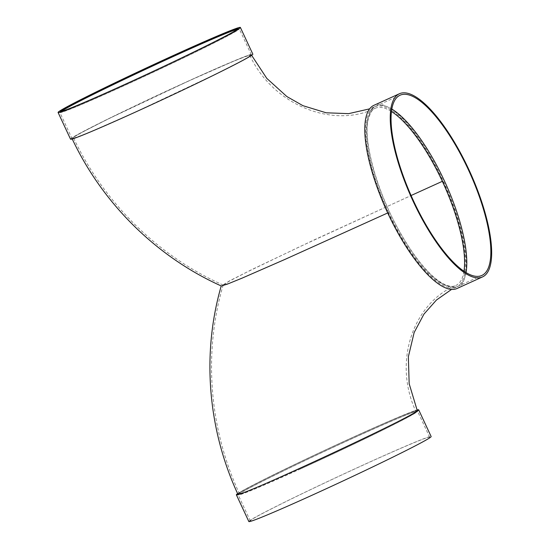 <?xml version="1.0" encoding="UTF-8"?>
<svg xmlns="http://www.w3.org/2000/svg" width="549" height="549" viewBox="0 0 549 549"><rect width="100%" height="100%" fill="white"/><g stroke="black" fill="none" stroke-linecap="round" stroke-linejoin="round"><path stroke-width="0.41" stroke-dasharray="2.75 2.06" d="M240.867 58.366C246.673 56.101 249.692 55.154 249.919 55.524C253.02 56.197 189.391 87.559 134.841 112.25C99.396 128.363 73.463 139.165 73.47 137.806C72.248 136.941 100.714 122.31 138.856 104.193C178.219 85.445 223.34 65.173 240.867 58.366M72.001 138.492A98.957 2.971 155 0 0 134.388 112.511L134.388 112.511A98.957 2.971 -25 0 0 251.373 54.852A98.957 2.971 -25 0 0 188.993 80.833L233.716 61.165L246.673 56.039L251.387 54.845L249.191 56.636L242.123 60.658L215.098 74.431L134.388 112.511L89.638 132.185L76.723 137.298L72.008 138.492L74.218 136.694L81.307 132.659L108.283 118.913L188.993 80.833A98.957 2.971 155 0 0 72.001 138.492L59.882 112.511A98.957 2.971 155 0 1 148.319 67.994A98.957 2.971 155 0 1 239.261 28.864A98.957 2.971 155 0 1 122.269 86.529A98.957 2.971 155 0 1 59.882 112.511M463.967 271.213A97.345 30.909 -114.4 0 1 455.739 285.528A97.345 30.909 -114.4 0 1 388.637 212.484L286.523 258.641L243.831 277.307L229.407 283.181L223.196 284.972L229.647 280.951L247.084 272.002L299.466 246.83L411.084 195.519M300.454 468.036A98.147 2.944 155 0 1 238.582 493.805A98.147 2.944 155 0 1 326.291 449.658A98.147 2.944 155 0 1 416.485 410.851A98.147 2.944 155 0 1 300.454 468.036M406.713 414.021C395.404 418.482 377.959 426.058 354.393 436.743C299.864 461.421 236.262 492.769 239.316 493.462C235.432 499.432 422.737 412.1 415.765 411.187C415.572 410.796 412.553 411.743 406.713 414.021M237.518 29.234A98.147 2.944 155 0 1 238.527 29.207A98.147 2.944 155 0 1 122.496 86.399A98.147 2.944 155 0 1 60.616 112.168A98.147 2.944 155 0 1 61.289 111.406M70.54 139.178A100.577 3.02 155 0 1 160.411 93.934A100.577 3.02 155 0 1 252.842 54.166M442.789 181.06A98.957 31.423 -114.4 0 1 456.411 287.003A98.957 31.423 -114.4 0 1 388.191 212.738A98.957 31.423 -114.4 0 1 374.576 106.794A98.957 31.423 -114.4 0 1 442.789 181.06L314.165 239.899L251.717 269.628L229.667 280.779L221.302 285.981M417.233 410.501C417.007 410.103 413.816 411.119 407.646 413.541C396.097 418.112 378.494 425.763 354.839 436.489C299.411 461.572 234.739 493.441 237.854 494.148M237.628 493.654A100.577 3.02 155 0 1 326.332 449.556A100.577 3.02 155 0 1 417.014 410.014M248.841 521.55A100.577 3.02 155 0 1 338.719 476.312A100.577 3.02 155 0 1 431.143 436.537M312.69 494.882A98.957 2.971 155 0 1 250.303 520.864A98.957 2.971 155 0 1 338.74 476.354A98.957 2.971 155 0 1 429.682 437.224A98.957 2.971 155 0 1 312.69 494.882M300.571 468.901A98.957 2.971 155 0 1 238.191 494.882A98.957 2.971 155 0 1 326.621 450.365A98.957 2.971 155 0 1 417.563 411.235A98.957 2.971 155 0 1 300.571 468.901M300.797 468.771A98.147 2.944 155 0 1 238.925 494.539A98.147 2.944 155 0 1 326.628 450.393A98.147 2.944 155 0 1 416.828 411.578A98.147 2.944 155 0 1 300.797 468.771M457.077 288.472A100.577 31.938 65.6 0 0 444.566 183.695A100.577 31.938 65.6 0 0 373.903 105.326M391.801 109.059A98.957 31.423 65.6 0 0 375.969 106.163A98.957 31.423 65.6 0 0 375.084 106.623A98.957 31.423 65.6 0 0 388.925 210.686A98.957 31.423 65.6 0 0 457.804 286.372A98.957 31.423 65.6 0 0 466.039 272.544M388.637 212.484A97.345 30.909 -114.4 0 1 374.37 108.716A97.345 30.909 -114.4 0 1 375.241 108.27A97.345 30.909 -114.4 0 1 391.437 111.502M249.919 55.524C273.409 106.142 334.073 128.651 375.241 108.27L374.5 108.654C373.107 108.373 371.117 111.529 368.53 118.11C362.271 138.76 376.847 192.198 400.393 232.934C410.631 250.893 420.891 264.81 431.178 274.678C446.152 288.76 453.927 286.681 455.739 285.528C415.305 301.943 391.972 359.506 415.765 411.187M223.244 285.075C158.194 256.253 103.939 202.753 73.47 137.806M238.527 29.207L238.184 28.473M60.616 112.168L60.273 111.433M251.373 54.852L239.261 28.864M374.576 106.794L369.607 108.853M251.62 55.325L251.387 54.845M72.008 138.492L72.235 138.979M456.411 287.003L451.594 289.392M429.682 437.224L417.563 411.235M250.303 520.864L238.191 494.882M416.828 411.578L416.485 410.851M238.925 494.539L238.582 493.805M223.196 284.972C203.178 352.835 209.19 428.474 239.316 493.462M400.036 95.231L375.969 106.163M481.871 275.44L457.804 286.372"/><path stroke-width="0.82" d="M411.084 195.519L442.343 181.321A97.345 30.909 -114.4 0 1 463.967 271.213M61.289 111.406A98.147 2.944 155 0 1 148.326 68.014A98.147 2.944 155 0 1 237.518 29.234M122.153 85.665A98.147 2.944 155 0 1 60.273 111.433A98.147 2.944 155 0 1 147.983 67.287A98.147 2.944 155 0 1 238.184 28.473A98.147 2.944 155 0 1 122.153 85.665M121.48 86.056A100.577 3.02 155 0 1 58.077 112.463A100.577 3.02 155 0 1 147.956 67.218A100.577 3.02 155 0 1 240.38 27.45A100.577 3.02 155 0 1 121.48 86.056M240.38 27.45L252.842 54.166A100.577 3.02 155 0 1 133.942 112.771A100.577 3.02 155 0 1 70.54 139.178L58.077 112.463M72.008 138.492C102.443 203.356 156.465 256.87 221.302 285.981L227.485 284.08L241.992 278.178L284.924 259.416L387.134 213.218M221.254 285.871C201.586 353.762 207.762 429.236 237.854 494.148C233.908 500.214 424.315 411.427 417.233 410.501L409.17 383.724L408.353 356.768L414.152 332.522L423.931 314.138L436.469 300.001L451.594 289.392M417.014 410.014A100.577 3.02 155 0 1 418.688 409.822A100.577 3.02 155 0 1 299.788 468.427A100.577 3.02 155 0 1 236.379 494.834A100.577 3.02 155 0 1 237.628 493.654M418.688 409.822L431.143 436.537A100.577 3.02 155 0 1 312.244 495.143A100.577 3.02 155 0 1 248.841 521.55L236.379 494.834M399.37 93.762L373.903 105.326A100.577 31.938 65.6 0 0 373.004 105.792A100.577 31.938 65.6 0 0 387.072 211.55A100.577 31.938 65.6 0 0 457.077 288.472L482.537 276.909A100.577 31.938 65.6 0 0 470.033 172.132A100.577 31.938 65.6 0 0 399.37 93.762A100.577 31.938 65.6 0 0 398.471 94.229A100.577 31.938 65.6 0 0 412.539 199.987A100.577 31.938 65.6 0 0 482.537 276.909M466.039 272.544A98.957 31.423 65.6 0 0 445.5 183.27A98.957 31.423 65.6 0 0 391.801 109.059M399.15 95.691A98.957 31.423 65.6 0 0 412.992 199.754A98.957 31.423 65.6 0 0 481.871 275.44A98.957 31.423 65.6 0 0 469.567 172.345A98.957 31.423 65.6 0 0 400.036 95.231A98.957 31.423 65.6 0 0 399.15 95.691M391.437 111.502A97.345 30.909 -114.4 0 1 442.343 181.321M369.607 108.853L348.663 113.643L326.161 112.792L302.959 105.689L286.873 96.555L266.793 78.377L251.62 55.325"/></g></svg>
